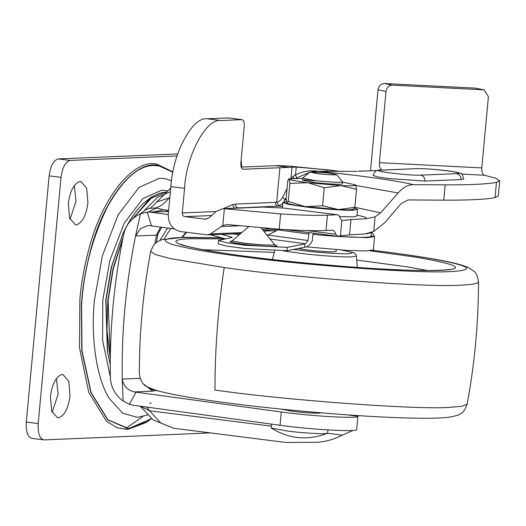 <?xml version="1.0" encoding="UTF-8"?>
<svg xmlns="http://www.w3.org/2000/svg" width="526" height="526" viewBox="0 0 526 526"><rect width="100%" height="100%" fill="white"/><g stroke="black" fill="none" stroke-linecap="round" stroke-linejoin="round"><path stroke-width="0.79" d="M298.183 248.476L306.053 249.778C314.305 250.948 330.17 252.105 334.01 251.803L336.107 251.283M224.214 267.537C218.066 307.92 214.983 348.758 214.963 390.042C281.791 399.832 417.006 409.958 449.513 407.354L462.144 406.236L467.141 404.113C465.3 409.491 463.143 412.66 460.664 413.627C459.435 414.922 455.47 416.125 448.763 417.23C439.355 418.367 424.666 418.67 396.052 417.624C377.247 416.894 355.865 415.586 331.913 413.712C290.405 410.359 253.243 406.453 220.427 401.995C189.196 397.801 167.222 393.744 154.519 389.838L148.069 387.189C143.453 385.67 140.534 381.199 139.318 373.769C139.337 332.603 143.118 291.798 150.666 251.343L155.42 254.577L170.588 258.628L224.214 267.537C290.76 277.412 427.908 287.761 460.855 285.138C469.81 284.79 475.438 283.987 477.759 282.738L478.489 281.758C477.693 276.143 476.122 272.599 473.781 271.127L468.482 267.635L463.38 265.656C456.127 263.342 445.377 260.975 431.116 258.562C414.409 255.735 395.269 253.026 373.71 250.435L372.71 250.317M309.032 232.61L307.986 240.533L305.488 243.827L287.255 247.371L286.946 250.692L305.172 247.154C307.986 246.733 310.353 244.629 312.28 240.842L312.878 234.359L313.739 234.445C343.971 237.463 372.658 238.265 371.021 236.062L374.571 236.582L367.339 237.62L339.408 236.516M225.516 238.837L210.466 234.8M232.249 237.41L218.527 240.467L218.218 243.788L225.983 246.004L245.103 248.581L286.946 250.692M371.244 232.571L366.425 233.886M313.851 233.222L313.739 234.445M218.527 240.467L226.292 242.683L245.405 245.261L287.255 247.371M231.894 237.581L231.355 237.002L221.446 234.34M61.069 374.722L62.969 374.551L68.801 381.232L70.011 395.743C68.373 408.11 64.645 415.435 58.827 417.71L57.498 417.743L51.666 411.062L50.45 396.551C51.936 384.815 55.473 377.536 61.069 374.722M56.427 378.444L58.11 394.23L52.133 412.338M78.972 181.746L80.866 181.575L86.698 188.255L87.914 202.766C86.271 215.141 82.543 222.465 76.73 224.733L75.402 224.766L69.57 218.086L68.354 203.582C69.833 191.845 73.377 184.567 78.972 181.746M74.33 185.474L76.014 201.261L70.037 219.368M172.962 171.897L156.893 164.151C135.254 158.405 102.642 194.436 88.598 250.192C84.18 266.958 81.267 283.304 79.853 299.215L79.538 347.916L88.736 392.37L106.351 421.089L116.864 427.73L127.588 429.492L146.55 422.358L151.514 418.624L147.891 421.411L129.094 428.486L127.936 428.506L107.751 419.886L90.945 392.646L81.773 350.789L81.372 304.33L81.793 299.373C83.187 283.599 86.08 267.405 90.459 250.784C104.372 195.527 136.694 159.819 158.142 165.512L172.903 172.206M32.283 438.395C27.839 437.527 25.846 432.083 26.3 422.069L49.142 175.862C50.549 165.815 53.573 160.16 58.208 158.918L177.709 153.94M210.413 432.905L44.184 439.9L31.718 438.368M241.112 160.298L241.756 167.058M44.184 439.9C39.746 439.032 37.754 433.588 38.201 423.575L61.042 177.374C62.456 167.321 65.474 161.666 70.109 160.423L177.032 155.972M241.75 207.816L247.825 207.56M291.397 178.307L292.936 176.46L295.533 174.875C302.851 171.285 310.222 170.082 317.651 171.252L357.075 171.371M358.213 171.187L377.109 170.621M266.892 235.056L267.76 235.05L276.492 230.829L265.42 230.934L266.038 230.23M276.492 230.829L277.82 229.31M264.4 231.979L265.42 230.934M445.167 184.85L443.747 200.15C468.673 200.288 485.768 199.453 495.038 197.638L498.28 196.073L499.7 180.766L496.459 182.331C487.188 184.146 470.093 184.988 445.167 184.85L413.364 184.652C397.715 180.76 356.963 175.053 317.651 171.252L311.616 171.831M309.63 172.291L296.145 178.183M242.828 169.24L296.256 167.071L295.533 174.875L296.625 177.86M292.936 176.46L294.093 178.196M223.3 208.579L232.433 204.772L235.359 204.095L276.683 202.273C278.918 201.931 280.917 200.242 282.686 197.204L287.058 188.44M286.216 197.493L283.724 202.043M282.686 197.204L284.96 199.716L286.216 199.814M282.764 203.384L279.214 205.922L278.05 206.133L250.527 207.389M275.381 202.431C275.387 204.463 276.275 205.699 278.05 206.133L282.482 206.429M354.846 207.29L380.62 212.846L375.071 216.87L366.372 218.691L350.98 219.526L342.163 220.611L340.434 218.658C339.566 216.008 338.33 214.7 336.725 214.726L327.422 215.2C317.263 215.66 301.668 215.233 280.634 213.918L223.116 208.585L216.127 211.498L209.177 217.738L205.686 219.191L184.935 216.64C183.16 216.199 182.272 214.97 182.272 212.938L216.245 211.524M170.865 186.585C172.574 153.717 192.516 116.43 207.132 118.791L220.821 120.52C206.205 118.166 186.263 155.446 184.554 188.315L170.865 186.585L168.274 214.529C168.287 223.872 172.377 229.546 180.543 231.565L207.586 234.918L210.512 233.912L222.814 225.536L226.956 224.549L279.214 229.218C300.247 230.533 315.843 230.96 326.002 230.5L332.432 230.21M332.011 230.197C333.635 230.171 334.884 231.506 335.759 234.208L337.409 236.2L349.566 234.833L364.847 233.998L373.723 231.447L384.887 222.597L400.924 203.792L407.992 199.933L443.747 200.15M382.402 170.082L382.264 170.056C380.206 169.208 379.246 166.755 379.397 162.692L481.796 167.906L488.404 96.705L484.045 89.854L392.311 85.127C388.839 85.376 386.742 87.5 386.005 91.491L377.997 89.867L370.521 170.68M481.796 167.906L481.75 169.392C481.974 172.732 482.894 174.691 484.518 175.257L461.664 174.099M377.997 89.867C378.713 85.843 380.811 83.726 384.302 83.502L475.326 88.138L484.045 89.854M243.051 169.293L243.275 169.3C241.5 168.951 240.698 166.775 240.882 162.771L244.274 126.174C244.458 122.17 243.663 119.994 241.888 119.645L228.639 117.969M228.422 117.923L242.111 119.652L220.821 120.52M335.667 170.766L289.563 166.104L277.938 165.591L241.21 167.084M341.216 171.529L326.968 169.76L296.256 167.071M386.005 91.491L379.397 162.692M228.192 117.909L207.132 118.791M184.554 188.315L182.272 212.938M460.914 179.576L463.86 179.018C460.769 171.772 464.826 174.763 453.471 171.66C444.424 170.076 423.423 168.267 416.579 168.636L381.311 170.161C367.404 170.562 408.912 175.815 420.662 175.145C423.522 175.829 424.949 177.801 424.929 181.069L460.914 179.576C460.934 176.302 459.507 174.33 456.647 173.646C470.553 173.251 429.045 167.998 417.296 168.668M381.311 170.161L380.594 170.135C377.214 169.385 374.722 171.154 373.112 175.434L377.392 176.841L388.135 178.492L424.929 181.069M284.014 208.092L337.159 214.739L283.54 208.053L263.026 207.08L224.904 208.664M341.854 220.572L340.421 235.95M413.364 184.652C407.966 184.692 402.896 187.453 398.156 192.943L355.97 185.52M380.62 212.846L398.156 192.943M499.7 180.766L495.887 178.281L484.518 175.257M321.156 412.838L319.039 413.166C312.977 413.272 304.39 412.686 293.265 411.424L281.2 409.129M144.183 384.473L152.547 391.166L134.354 391.923L281.279 411.99C312.05 416.283 359.067 418.9 357.904 416.25L347.758 414.896M281.279 411.99L280.042 425.297C310.813 429.591 357.838 432.208 356.674 429.558L357.904 416.25L356.681 429.512M156.741 390.522L151.501 389.556M351.782 415.178L357.917 416.184M156.393 242.348L158.024 233.722L156.485 235.135L135.537 236.003L140.271 228.79L148.201 225.496L174.185 228.889M134.354 391.923C127.516 390.233 123.485 385.952 122.262 379.075L123.11 401.022L129.357 404.284L133.157 405.23L280.042 425.297M160.588 227.035L156.485 235.135L154.914 243.584M147.891 212.103L165.894 211.636L147.181 212.149L140.481 213.812L135.537 236.003C125.839 283.915 121.414 331.604 122.262 379.075L140.094 378.332M140.481 213.812C131.579 217.836 125.964 224.733 123.63 234.497C113.932 282.409 109.507 330.098 110.361 377.569C110.887 387.314 115.135 395.131 123.11 401.022M169.898 196.967L169.306 197.704C164.888 203.22 160.338 206.619 155.657 207.908L163.816 209.835L153.927 211.853M168.649 210.446L163.816 209.835C165.453 210.288 170.214 211.583 165.894 211.636M156.156 208.211L148.293 212.083M155.657 207.908L148.825 208.52L145.748 209.736L139.903 214.056M170.385 191.76L157.622 197.25L144.42 210.453M149.529 402.995L151.199 403.166M132.677 218.744L149.502 198.94L165.907 192.095L159.904 193.147L151.685 196.915L143.703 203.056C135.787 210.505 128.785 220.887 122.696 234.208L111.295 267.221L105.792 300.109L107.409 351.572L110.243 364.597M371.889 232.301L374.584 236.516L373.342 249.889L366.103 250.928L347.173 250.402L306.336 246.839M353.005 430.446L342.281 435.147L327.474 433.273L324.667 433.628C319.676 434.003 300.313 432.714 288.149 431.156L271.232 428.059L271.37 424.114M167.616 227.995L159.937 240.362M151.061 212.254L168.267 214.601M342.281 435.147C335.088 438.94 327.1 441.307 318.329 442.254L286.164 442.498L173.508 428.236L160.667 422.924L149.542 410.747L140.317 406.21M186.645 232.341L182.266 237.338M354.511 208.125L357.548 209.42L356.93 216.074L352.913 216.83L339.533 216.594M357.548 209.42L353.531 210.176C346.95 210.67 321.439 208.967 305.409 206.915L288.695 204.404L282.85 202.49L286.486 201.754M336.535 174.527L342.577 181.766L340.46 182.266C334.398 182.364 325.804 181.779 314.686 180.517L302.595 178.15L309.919 172.055L327.797 172.922L336.535 174.527L335.128 174.856C331.084 174.921 325.357 174.533 317.941 173.692L309.919 172.055M342.61 181.858L342.308 183.982L340.276 184.258C334.214 184.363 325.62 183.778 314.495 182.515L302.411 180.142L302.595 178.15M328.007 429.926L327.474 433.273C307.868 440.808 289.116 439.072 271.232 428.059M355.596 184.836L356.51 189.321L354.84 207.336L353.511 208.927C353.669 209.775 348.725 209.986 338.685 209.545L354.833 207.336L356.503 189.321L340.901 185.586L324.279 187.769L322.609 205.791L338.211 209.519L305.573 206.633L322.609 205.784L324.279 187.769L307.795 182.68L289.918 183.423L288.241 201.438L304.732 206.527C294.133 205.14 288.195 203.983 286.933 203.043L286.111 198.637L287.781 180.622L289.096 179.011L288.761 178.919L302.575 178.353M305.573 206.633L304.732 206.527M338.685 209.545L338.211 209.519M306.954 182.575C296.355 181.187 290.418 180.024 289.155 179.09L289.911 183.423L288.241 201.438L287.025 203.121M289.155 179.09L289.32 178.669M342.597 182.062L355.701 184.928M340.434 185.566L307.795 182.68M355.734 184.968C355.892 185.823 350.947 186.026 340.901 185.586M283.652 250.974L305.974 254.032C323.372 256.004 345.575 257.299 352.045 256.866L356.404 256.017L357.345 267.412M427.382 270.509L407.354 266.879L356.733 260.054M274.335 252.408L202.97 249.686M293.357 249.429L307.039 251.145C323.023 252.953 343.425 254.143 349.369 253.749L352.92 252.546L341.722 250.074M225.043 238.929L190.701 238.712C174.145 239.323 171.456 241.493 182.627 245.201C197.092 249.146 220.381 253.131 252.5 257.161C293.495 262.5 359.777 268.444 401.877 269.969C419.117 270.62 432.05 270.745 440.683 270.357C466.91 268.97 458.481 264.545 415.402 257.076L369.732 250.77M221.992 237.89L181.266 237.515C163.454 238.179 160.561 240.507 172.574 244.498C188.13 248.739 213.181 253.026 247.726 257.359C311.195 265.906 422.503 273.711 450.125 271.548C458.35 271.232 463.524 270.495 465.655 269.345C474.301 265.669 426.54 256.603 373.342 250.429L372.632 250.343M248.62 226.745L232.341 240.638L233.511 241.329L243.735 243.065C255.754 244.491 265.282 245.162 272.323 245.077L274.559 244.557L261.087 227.876M274.664 244.991C277.708 245.78 277.603 246.234 274.362 246.359C270.048 246.701 252.644 245.478 242.723 244.143C230.723 242.512 227.258 241.473 232.334 241.04M267.846 235.05L307.986 240.533M305.488 243.827L270.068 238.988M239.212 234.774L232.624 233.873M308.584 234.05L277.399 229.79M371.33 232.742L370.942 232.689M304.981 243.88L304.672 247.2M231.355 237.002L231.289 237.699M159.036 165.651L156.801 164.138M125.773 428.414L142.914 416.539M172.89 172.285L160.41 166.071L153.625 165.473C138.496 165.657 123.301 179.07 108.027 205.719C93.582 234.629 84.903 265.847 81.997 299.386L81.576 304.337L81.977 350.743L91.136 392.554L107.922 419.755L128.081 428.368L129.238 428.348L151.501 418.611M171.509 180.812L165.789 178.787L159.615 178.248L138.936 187.466L118.133 214.858L102.333 255.892L94.456 300.057C90.807 334.753 95.64 376.741 109.204 398.366L122.716 413.206L137.437 417.368L147.444 414.968M167.413 190.754L161.633 190.221L142.954 198.552L124.169 223.287L109.901 260.344L102.787 300.234L102.577 340.421L110.348 376.905M70.109 160.423L58.208 158.918M61.042 177.374L49.142 175.862M38.201 423.575L26.3 422.069M374.92 170.608L359.278 171.259M279.885 167.774L276.683 202.273L279.214 205.922M235.359 204.095C235.359 206.126 236.253 207.362 238.028 207.803L236.503 208.033M240.816 207.685L239.014 207.928M232.433 204.772L234.399 208.118M211.636 215.529L184.935 216.64M239.277 225.799L221.038 226.555M335.759 234.208L306.717 230.533M483.328 89.762L475.326 88.138M384.302 83.502L392.311 85.127M366.372 218.691L365.274 217.172L357.022 215.055M288.333 167.242L275.742 165.644M262.224 229.283L270.614 228.626M210.512 233.912L241.75 232.61M292.048 166.952L290.99 178.34M326.968 169.76L326.797 171.581M420.662 175.145L456.647 173.646M204.792 219.151L206.573 219.079M314.66 180.793L303.903 179.78M262.158 207.001L283.54 208.053M350.98 219.526L349.566 234.833M375.071 216.87L373.723 231.447M496.459 182.331L495.038 197.638M224.385 208.612L222.814 225.536M280.634 213.918L279.214 229.218M327.422 215.2L326.002 230.5M152.547 391.166L155.078 390.509L157.951 390.871M136.063 392.146L129.357 404.284M147.181 212.149L151.495 225.792M169.826 197.769L156.781 201.945C152.218 206.81 149.811 208.934 149.562 208.309M122.841 238.429L113.143 269.371L108.106 300.813L110.296 357.575M165.946 192.062L159.904 193.147L152.902 196.369L131.973 219.401M123.117 237.022L113.031 268.569L107.817 300.773L106.956 330.091L110.276 358.896M122.696 234.208L111.63 266.662L106.002 300.313L107.659 352.966M146.728 407.085L149.542 410.747L271.179 426.145M163.994 239.087L170.759 228.422M186.053 232.268L181.713 237.357M272.383 259.528L274.756 250.869M356.404 256.017L355.951 254.558L353.893 252.769L341.88 250.08M449.908 269.246C449.401 270.002 430.61 271.245 401.351 269.91C353.518 268.286 265.926 260.022 220.289 252.625C203.529 249.995 191.642 247.641 184.626 245.57L181.062 244.307M221.775 237.831L184.107 237.292L161.863 239.659L157.34 241.704L153.684 244.906L150.666 251.343M467.141 404.113C474.682 363.676 478.463 322.892 478.489 281.758M274.197 244.919L275.427 245.267L274.559 244.557M232.716 241.059L231.361 241.178L232.341 240.638M371.034 236.167L371.343 232.847M336.384 170.851L334.812 170.654M337.409 236.2L285.072 229.573M279.102 229.211L263.171 230.454M207.586 234.918L240.658 233.537M380.594 170.135L416.579 168.636M261.238 207.001L223.116 208.592M156.419 390.423L151.396 389.516M147.74 387.011L151.705 389.628M158.024 233.722L161.798 227.199M170.726 188.065L156.781 201.945M140.133 406.184L153.204 419.926L173.488 428.23M373.348 249.843L374.584 236.536M282.337 207.994L282.85 202.49M336.252 249.686L336.088 251.5M353.294 209.289L353.86 209.032"/></g></svg>
